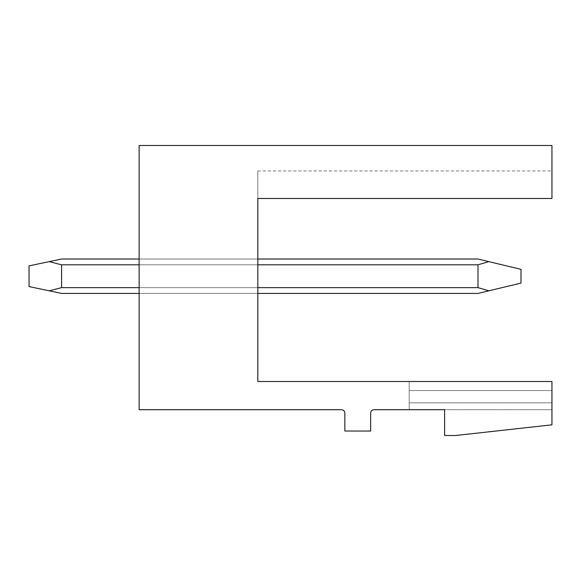 <?xml version="1.0" encoding="UTF-8"?>
<svg xmlns="http://www.w3.org/2000/svg" width="581" height="581" viewBox="0 0 581 581"><rect width="100%" height="100%" fill="white"/><g stroke="black" fill="none" stroke-linecap="round" stroke-linejoin="round"><path stroke-width="0.44" stroke-dasharray="2.9 2.18" d="M139.135 145.497L551.95 145.497L551.95 198.477L551.95 170.952L551.95 198.477L551.95 170.952L551.95 198.477L551.95 170.952L551.95 198.477L551.95 170.952L551.95 198.477L551.95 170.952L551.95 198.477L551.95 170.952L551.95 198.477L551.95 170.952L551.95 198.477L257.819 198.477L257.819 170.952L257.819 198.477L257.819 170.952L257.819 198.477L257.819 170.952L257.819 198.477L257.819 170.952L257.819 198.477L257.819 170.952L257.819 198.477L257.819 170.952L257.819 198.477L257.819 170.952L257.819 198.477L551.95 198.477L257.819 198.477L551.95 198.477L257.819 198.477L551.95 198.477L257.819 198.477L551.95 198.477L257.819 198.477L551.95 198.477L257.819 198.477L551.95 198.477L257.819 198.477L551.95 198.477L257.819 198.477L257.819 381.492L551.95 381.492L551.95 409.699L551.95 381.492L551.95 409.699L551.95 381.492L551.95 409.699L551.95 381.492L551.95 409.699L551.95 381.492L551.95 409.699L551.95 381.492L551.95 409.699L551.95 381.492L551.95 409.699L551.95 381.492L409.184 381.492L409.184 409.699L409.184 381.492L409.184 409.699L409.184 381.492L409.184 409.699L409.184 381.492L409.184 409.699L409.184 381.492L409.184 409.699L409.184 381.492L409.184 409.699L409.184 381.492L409.184 409.699L409.184 381.492L551.95 381.492L409.184 381.492L551.95 381.492L409.184 381.492L551.95 381.492L409.184 381.492L551.95 381.492L409.184 381.492L551.95 381.492L409.184 381.492L551.95 381.492L409.184 381.492L551.95 381.492L551.95 424.834L455.627 435.503L444.618 435.503L444.618 409.699L374.099 409.699A3.442 3.442 0 0 0 370.656 413.142L370.656 431.029L344.853 431.029L344.853 413.142A3.442 3.442 0 0 0 341.417 409.699L139.135 409.699L139.135 145.497M139.135 264.813L139.135 293.427L139.135 259.024L139.135 293.427L139.135 259.024L139.135 293.427L139.135 259.024L139.135 293.427L139.135 259.024L139.135 293.427L139.135 259.024L139.135 293.427L139.135 264.813L257.819 264.813L257.819 287.631L257.819 259.024L139.135 259.024L257.819 259.024L257.819 287.631L139.135 287.631L139.135 293.427L139.135 287.631L257.819 287.631L257.819 293.427L139.135 293.427L257.819 293.427L257.819 259.024L257.819 293.427L257.819 259.024L257.819 293.427L257.819 259.024L257.819 293.427L257.819 259.024L257.819 293.427L257.819 264.813L139.135 264.813L257.819 264.813M551.95 390.541L409.184 390.541L551.95 390.541M551.95 402.822L409.184 402.822L551.95 402.822M551.95 409.699L444.618 409.699L551.95 409.699M139.135 259.024L257.819 259.024M257.819 287.631L139.135 287.631M139.135 293.427L257.819 293.427M488.846 261.632L520.99 269.344L488.846 261.632L520.99 269.344L488.846 261.632L520.99 269.344L520.99 283.107L477.989 293.427L61.593 293.427L477.989 293.427L520.99 283.107L477.989 293.427L61.593 293.427L477.989 293.427L520.99 283.107L520.99 269.344L520.99 283.107L477.989 293.427L61.593 293.427L477.989 293.427L520.99 283.107L477.989 293.427L61.593 293.427L477.989 293.427L520.99 283.107L477.989 293.427L61.593 293.427L477.989 293.427L520.99 283.107L520.99 269.344L520.99 283.107L520.99 269.344L520.99 283.107L520.99 269.344L477.989 259.024L488.846 261.632L477.989 264.813L488.846 261.632L477.989 259.024L61.593 259.024L49.211 261.632L61.593 259.024L49.211 261.632L61.593 264.813L49.211 261.632L61.593 259.024L49.211 261.632L61.593 264.813L61.593 287.631L61.593 264.813L49.211 261.632L61.593 259.024L49.211 261.632L61.593 264.813L61.593 287.631L61.593 264.813L49.211 261.632L61.593 259.024L49.211 261.632L61.593 264.813L61.593 287.631L61.593 264.813L49.211 261.632L61.593 259.024L49.211 261.632L61.593 264.813L61.593 287.631L61.593 264.813L49.211 261.632L61.593 259.024L477.989 259.024L488.846 261.632L477.989 264.813L477.989 287.631L477.989 264.813L61.593 264.813L61.593 287.631L61.593 264.813L49.211 261.632L61.593 264.813L61.593 287.631L61.593 264.813L49.211 261.632L61.593 259.024L477.989 259.024L61.593 259.024L477.989 259.024L488.846 261.632L477.989 259.024L61.593 259.024L477.989 259.024L488.846 261.632L477.989 264.813L61.593 264.813L477.989 264.813L488.846 261.632L477.989 259.024L61.593 259.024L477.989 259.024L488.846 261.632L477.989 264.813L477.989 287.631L61.593 287.631L61.593 264.813L477.989 264.813L488.846 261.632L477.989 259.024L61.593 259.024L477.989 259.024L488.846 261.632L477.989 264.813L477.989 287.631L61.593 287.631L49.211 290.82L61.593 287.631L477.989 287.631L477.989 264.813L61.593 264.813L477.989 264.813L488.846 261.632L477.989 259.024L61.593 259.024L477.989 259.024L488.846 261.632L477.989 264.813L477.989 287.631L61.593 287.631L49.211 290.82L61.593 287.631L477.989 287.631L477.989 264.813L61.593 264.813L477.989 264.813L488.846 261.632L520.99 269.344L520.99 283.107L488.846 290.82L477.989 287.631L61.593 287.631L49.211 290.82L61.593 287.631L477.989 287.631L477.989 264.813L477.989 287.631L61.593 287.631L49.211 290.82L61.593 287.631L477.989 287.631L477.989 264.813L61.593 264.813L477.989 264.813L488.846 261.632L520.99 269.344L520.99 283.107L488.846 290.82L477.989 287.631L61.593 287.631L49.211 290.82L61.593 287.631L477.989 287.631L477.989 264.813L477.989 287.631L61.593 287.631L49.211 290.82L61.593 287.631L477.989 287.631L477.989 264.813L61.593 264.813L477.989 264.813L488.846 261.632L520.99 269.344L488.846 261.632L520.99 269.344L520.99 283.107L520.99 269.344L488.846 261.632L520.99 269.344L520.99 283.107L488.846 290.82L477.989 287.631M488.846 290.82L477.989 293.427L61.593 293.427L477.989 293.427L61.593 293.427L49.211 290.82L61.593 287.631M49.211 290.82L29.05 286.578L29.05 265.866L49.211 261.632L29.05 265.866L29.05 286.578L61.593 293.427L29.05 286.578L29.05 265.866L49.211 261.632L29.05 265.866L29.05 286.578L61.593 293.427L29.05 286.578L29.05 265.866L49.211 261.632L29.05 265.866L29.05 286.578L61.593 293.427L29.05 286.578L29.05 265.866L49.211 261.632L29.05 265.866L29.05 286.578L61.593 293.427L29.05 286.578L29.05 265.866L49.211 261.632L29.05 265.866L29.05 286.578L61.593 293.427L29.05 286.578L29.05 265.866L49.211 261.632L29.05 265.866L29.05 286.578L61.593 293.427L29.05 286.578L29.05 265.866L49.211 261.632M477.989 264.813L61.593 264.813M257.819 170.952L551.95 170.952"/><path stroke-width="0.87" d="M139.135 145.497L551.95 145.497L551.95 198.477L257.819 198.477L257.819 381.492L551.95 381.492L551.95 424.834L455.627 435.503L444.618 435.503L444.618 409.699L374.099 409.699A3.442 3.442 0 0 0 370.656 413.142L370.656 431.029L344.853 431.029L344.853 413.142A3.442 3.442 0 0 0 341.417 409.699L139.135 409.699L139.135 145.497M257.819 293.427L477.989 293.427L488.846 290.82L477.989 287.631L257.819 287.631M257.819 259.024L477.989 259.024L520.99 269.344L520.99 283.107L488.846 290.82M488.846 261.632L477.989 264.813L477.989 287.631M139.135 293.427L61.593 293.427L49.211 290.82L61.593 287.631L139.135 287.631M139.135 259.024L61.593 259.024L49.211 261.632L61.593 264.813L61.593 287.631M49.211 261.632L29.05 265.866L29.05 286.578L49.211 290.82M477.989 264.813L257.819 264.813M139.135 264.813L61.593 264.813"/></g></svg>
